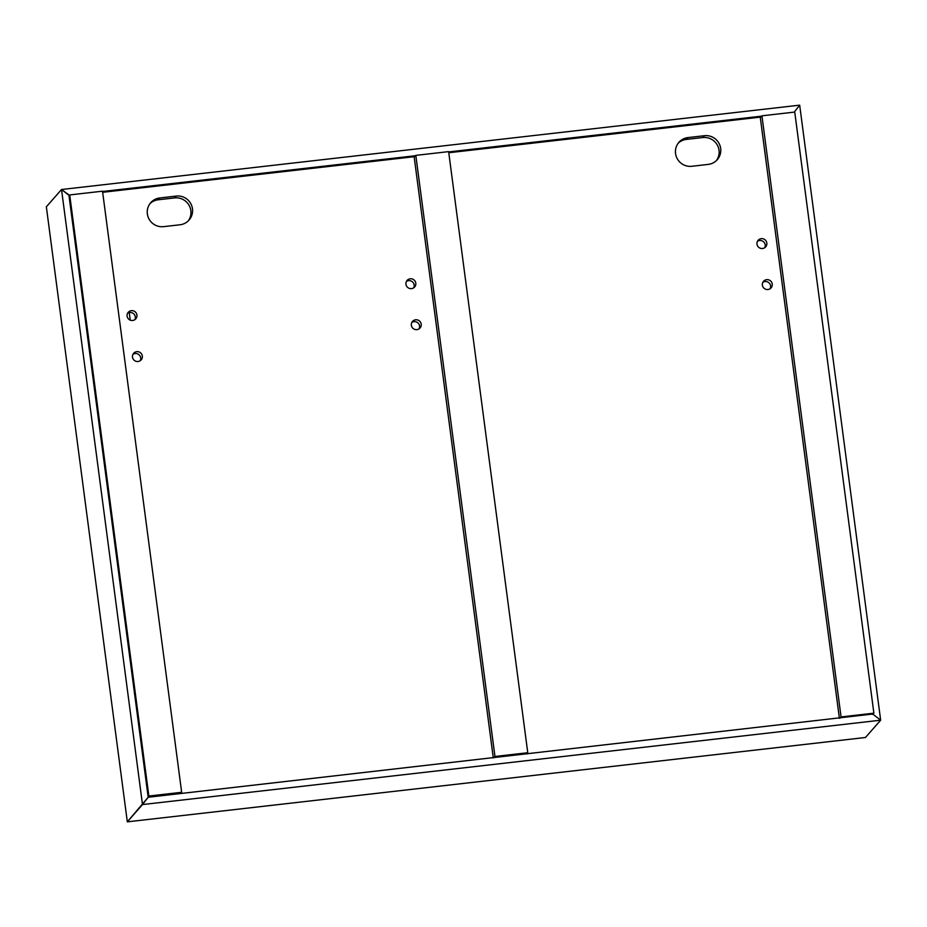 <?xml version="1.0" encoding="UTF-8"?>
<svg xmlns="http://www.w3.org/2000/svg" width="927" height="927" viewBox="0 0 927 927"><rect width="100%" height="100%" fill="white"/><g stroke="black" fill="none" stroke-linecap="round" stroke-linejoin="round"><path stroke-width="1.39" d="M865.47 737.486L127.323 821.843L142.491 804.566L880.65 720.198L873.222 714.393L880.65 720.198L865.47 737.486L880.65 720.198L799.677 105.157L794.242 112.121L799.677 105.157L61.53 189.514L142.491 804.566L148.193 797.255L873.176 713.987M148.193 797.255L127.323 821.843L46.35 206.802L61.53 189.514L68.946 195.33L148.193 797.255M69.409 195.273L61.53 189.514L46.35 206.802M760.824 117.08L448.772 152.746M414.717 156.64L102.665 192.306M102.561 191.483L415.516 155.713M448.668 151.924L761.635 116.153M148.853 796.038L181.657 792.295L102.515 191.182L69.71 194.937L148.853 796.038L148.146 796.849M69.71 194.937L69.004 195.736M181.657 792.295L180.545 793.558M761.936 115.817L841.067 716.93L873.883 713.176L794.74 112.063L761.936 115.817L760.314 117.659L839.387 718.263M873.883 713.176L872.759 714.439M841.067 716.93L839.955 718.193M192.468 208.784A14.589 14.334 41.3 0 0 176.223 196.072L159.826 197.949A14.589 14.334 41.3 0 0 148.969 218.934A14.589 14.334 41.3 0 0 163.604 226.651L180 224.774A14.589 14.334 41.3 0 0 192.468 208.784M149.989 203.627A14.589 14.334 -138.7 0 1 158.204 199.792L174.612 197.915A14.589 14.334 -138.7 0 1 188.227 220.927M720.661 148.413A14.589 14.334 41.3 0 0 704.416 135.701L688.008 137.578A14.589 14.334 41.3 0 0 677.162 158.563A14.589 14.334 41.3 0 0 691.785 166.281L708.193 164.403A14.589 14.334 41.3 0 0 720.661 148.413M678.17 143.256A14.589 14.334 -138.7 0 1 686.397 139.421L702.793 137.544A14.589 14.334 -138.7 0 1 716.409 160.568M406.432 281.437A5.006 4.913 -138.7 0 1 413.709 287.822M405.956 284.265A5.006 4.913 41.3 0 0 414.636 287.011A5.006 4.913 41.3 0 0 412.295 278.992A5.006 4.913 41.3 0 0 405.956 284.265M411.831 322.434A5.006 4.913 -138.7 0 1 419.108 328.83M411.356 325.273A5.006 4.913 41.3 0 0 420.035 328.007A5.006 4.913 41.3 0 0 417.695 319.989A5.006 4.913 41.3 0 0 411.356 325.273M132.491 357.15A5.006 4.913 41.3 0 0 141.171 359.885A5.006 4.913 41.3 0 0 138.841 351.866A5.006 4.913 41.3 0 0 132.491 357.15M132.967 354.311A5.006 4.913 -138.7 0 1 140.244 360.696M127.103 316.142A5.006 4.913 41.3 0 0 135.771 318.876A5.006 4.913 41.3 0 0 133.442 310.858A5.006 4.913 41.3 0 0 127.103 316.142M127.567 313.303A5.006 4.913 -138.7 0 1 134.844 319.699M762.388 285.157A5.006 4.913 41.3 0 0 771.067 287.891A5.006 4.913 41.3 0 0 768.726 279.873A5.006 4.913 41.3 0 0 762.388 285.157M762.863 282.318A5.006 4.913 -138.7 0 1 770.14 288.703M756.988 244.149A5.006 4.913 41.3 0 0 765.667 246.883A5.006 4.913 41.3 0 0 763.327 238.865A5.006 4.913 41.3 0 0 756.988 244.149M757.463 241.31A5.006 4.913 -138.7 0 1 764.74 247.706M129.247 312.584L130.244 320.174L129.247 312.584M415.817 155.377L494.96 756.478L527.764 752.736L448.633 151.622L415.817 155.377L414.207 157.219L493.28 757.822M494.96 756.478L493.848 757.753M527.764 752.736L526.652 753.999M174.612 197.915L176.223 196.072M702.793 137.544L704.416 135.701M686.397 139.421L688.008 137.578M158.204 199.792L159.826 197.949"/></g></svg>
